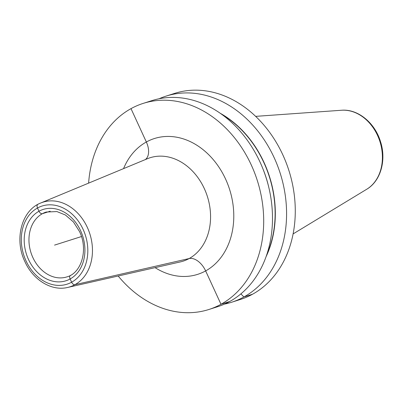 <?xml version="1.0" encoding="UTF-8"?>
<svg xmlns="http://www.w3.org/2000/svg" width="403" height="403" viewBox="0 0 403 403"><rect width="100%" height="100%" fill="white"/><g stroke="black" fill="none" stroke-linecap="round" stroke-linejoin="round"><path stroke-width="0.6" d="M224.516 304.089A108.155 85.345 -107.7 0 0 231.685 302.235L240.379 299.464A108.155 85.345 72.3 0 0 252.565 294.22A108.155 85.345 -107.7 0 0 286.11 162.6A108.155 85.345 -107.7 0 0 174.771 93.345L166.076 96.11A108.155 85.345 -107.7 0 0 159.155 98.74M231.685 302.235A108.155 85.345 -107.7 0 0 243.87 296.986A108.155 85.345 -107.7 0 0 277.415 165.366A108.155 85.345 -107.7 0 0 166.076 96.11M118.175 276A108.155 85.345 -107.7 0 0 208.799 309.519L217.595 306.718A108.155 85.345 -107.7 0 0 229.781 301.474A108.155 85.345 -107.7 0 0 263.325 169.854A108.155 85.345 -107.7 0 0 151.986 100.594L143.191 103.395A108.155 85.345 -107.7 0 0 131.005 108.639A108.155 85.345 -107.7 0 0 88.615 183.128M208.799 309.519A108.155 85.345 -107.7 0 0 220.985 304.27A108.155 85.345 -107.7 0 0 254.53 172.65A108.155 85.345 -107.7 0 0 143.191 103.395M266.035 256.751A98.362 77.618 -107.7 0 0 220.396 113.369M54.561 245.11L81.461 236.546M71.623 282.206L70.132 278.972A3.405 2.065 -118.9 0 1 70.49 275.35A3.405 2.065 -118.9 0 0 70.132 278.972L71.623 282.206A3.405 2.065 -118.9 0 0 74.923 284.679A3.405 2.065 -118.9 0 1 71.623 282.206M50.189 211.207L42.391 213.691A3.405 2.065 -118.9 0 1 38.985 211.248L37.494 208.008A3.405 2.065 -118.9 0 1 37.847 204.397M145.387 159.563A17.017 10.327 61.1 0 0 146.349 141.997L131.005 108.639M252.565 294.22L243.87 296.986L240.908 293.852L243.87 296.986L252.565 294.22M229.781 301.474L220.985 304.27L205.646 270.912A17.017 10.327 61.1 0 0 189.133 258.55L74.923 284.679L189.133 258.55A17.017 10.327 61.1 0 1 205.646 270.912L220.985 304.27L229.781 301.474M255.663 116.361L341.558 110.251A42.209 33.303 72.3 0 1 379.923 141.549A42.209 33.303 72.3 0 1 366.705 189.264L293.087 233.926M155.069 267.642A71.271 56.239 72.3 0 0 220.144 258.535A71.271 56.239 72.3 0 0 225.599 179.098A71.271 56.239 -107.7 0 0 172.952 136.682A71.271 56.239 -107.7 0 0 123.555 168.625M204.331 188.624A54.279 42.829 -107.7 0 0 147.382 158.732L40.758 202.991C21.48 210.326 14.06 239.412 24.91 261.643C32.981 279.873 51.549 291.414 67.639 287.455L180.232 261.94A54.279 42.829 72.3 0 0 204.331 188.624M40.758 202.991A44.421 35.051 -107.7 0 1 87.36 227.458A44.421 35.051 72.3 0 1 67.639 287.455M83.104 229.362A41.02 32.366 -107.7 0 0 37.494 208.008A41.02 32.366 -107.7 0 0 26.014 260.852A41.02 32.366 -107.7 0 0 71.623 282.206A41.02 32.366 -107.7 0 0 83.104 229.362M80.615 230.738A37.444 29.545 72.3 0 1 70.132 278.972A37.444 29.545 72.3 0 1 28.502 259.482A37.444 29.545 72.3 0 1 38.985 211.248A37.444 29.545 72.3 0 1 80.615 230.738M66.873 276.906A34.038 26.86 72.3 0 1 32.865 257.542A34.038 26.86 -107.7 0 1 46.229 212.038L56.899 211.56L65.392 215.001L73.417 221.937L79.517 231.524C88.534 249.89 81.356 273.174 66.873 276.906M268.791 187.375A95.733 75.542 -107.7 0 0 262.746 168.389M266.766 254.641A98.115 77.421 -107.7 0 0 222.214 114.669M341.558 110.251C357.945 108.78 375.002 122.96 380.538 141.72C386.532 160.082 380.744 181.088 366.705 189.264"/></g></svg>
